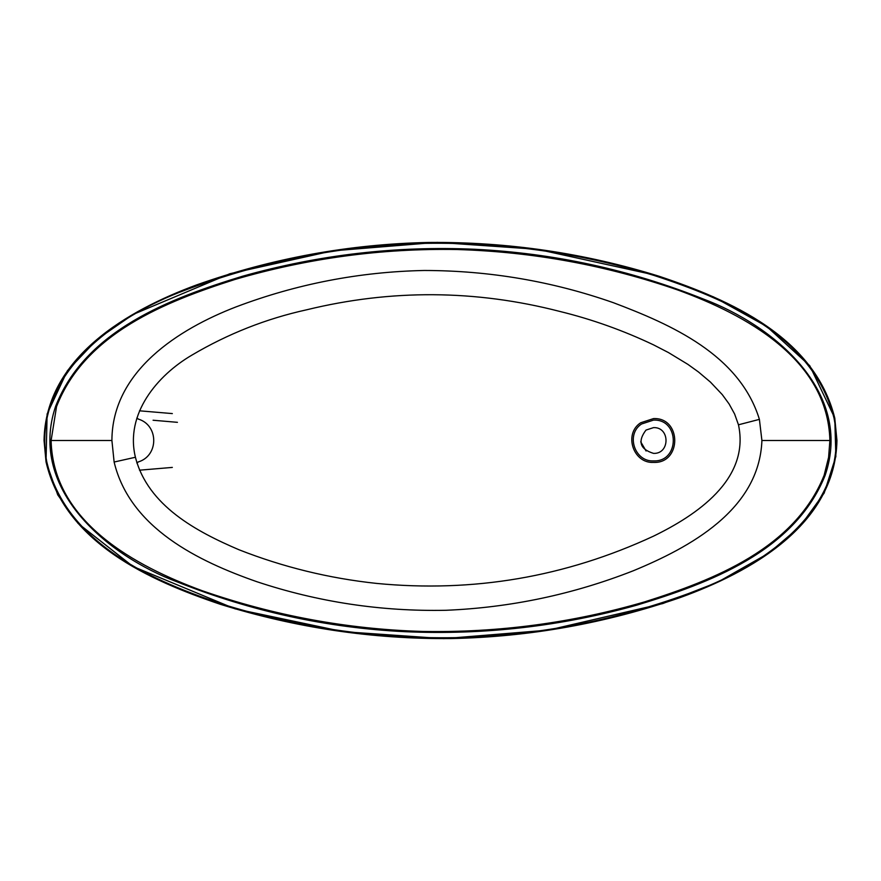 <?xml version="1.0" encoding="UTF-8"?>
<svg xmlns="http://www.w3.org/2000/svg" width="881" height="881" viewBox="0 0 881 881"><rect width="100%" height="100%" fill="white"/><g stroke="black" fill="none" stroke-linecap="round" stroke-linejoin="round"><path stroke-width="1.32" d="M177.422 422.329L153.085 420.237M836.95 440.5C835.144 525.605 750.039 572.21 680.451 597.483C605.952 623.263 529.481 636.963 451.039 638.56C372.762 639.254 295.884 627.834 220.382 604.311C149.385 580.403 64.665 542.619 46.032 461.864L44.05 440.5C45.427 357.168 128.538 310.002 196.738 284.871C272.141 258.221 349.515 244.081 428.838 242.451C507.731 241.768 584.543 253.056 659.252 276.304C730.283 300.091 814.694 337.027 834.77 418.112L836.95 440.5M46.748 461.732C66.108 544.183 153.558 581.57 226.076 605.335C303.416 628.781 382.002 639.518 461.853 637.536C542.112 634.871 619.905 619.376 695.252 591.052C765.952 564.776 850.903 505.98 834.054 418.255C813.163 335.408 726.23 299.044 653.702 275.335C577.286 252.164 498.822 241.548 418.31 243.486C338.601 246.118 261.062 261.602 185.682 289.937C115.466 315.827 30.505 374.965 46.748 461.732L46.032 461.864L57.728 494.836L78.024 523.358L133.075 566.527L235.007 608.815L343.127 631.655L443.771 638.648L548.301 630.124L662.853 603.54L717.685 582.198L768.772 553.125L800.091 526.398L824.164 493.085L835.86 456.512L834.781 418.112L809.793 365.758L766.679 326.422L713.456 296.864L656.4 275.39L537.41 249.312L437.174 242.352L332.456 250.876L229.875 273.727L133.119 314.44L97.351 339.207L67.419 370.692L47.111 414.037L46.021 461.875L46.748 461.732M139.484 410.81L172.335 413.585M172.335 467.415L139.484 470.19M55.613 406.328C85.347 330.155 170.507 298.263 242.539 276.227C318.922 254.752 396.351 245.766 474.826 249.279C554.006 253.177 630.278 269.795 703.655 299.133C773.066 325.177 853.931 391.671 825.045 475.608C794.277 551.748 708.974 583.244 636.908 605.126C561.318 626.325 484.01 635.179 404.974 631.688C326.807 627.867 250.931 611.282 177.345 581.945C108.341 556.208 27.531 489.803 55.613 406.328L56.538 406.637L51.109 440.5C53.014 522.18 135.784 566.34 202.178 590.711C273.892 615.632 347.257 629.21 422.274 631.435C498.283 632.8 572.408 622.944 644.661 601.866C713.863 579.94 794.827 548.456 824.131 475.288L828.603 457.338L829.891 440.5C827.788 358.754 745.128 314.66 678.216 290.146C606.745 265.335 533.06 251.79 457.195 249.532C381.836 248.189 307.667 258.199 234.665 279.552C165.584 301.665 84.928 333.337 56.538 406.637M111.909 440.5C112.096 371.011 178.821 328.976 236.086 306.885C296.776 283.946 359.503 271.811 424.279 270.478C489.307 270.577 552.31 281.303 613.275 302.657C671.069 324.494 739.489 354.558 759.4 419.367L761.911 440.5C759.301 510.143 689.383 547.53 633.406 570.723C573.124 594.4 510.672 607.582 446.083 610.28C381.176 611.601 318.074 602.064 256.789 581.68C198.875 561.428 129.981 528.347 114.123 462.029L111.909 440.5L51.109 440.5M559.776 311.422C475.597 289.706 391.241 289.166 306.72 309.782C266.194 318.702 227.926 333.811 191.915 355.109C157.17 375.416 124.893 414.015 135.421 457.261C147.876 505.826 196.683 531.661 238.938 549.733C283.098 567.1 328.965 578.321 376.55 583.409C473.053 592.781 565.382 577.033 653.548 536.133C695.417 515.715 750.315 479.87 738.465 424.796L734.6 413.971L729.094 403.95L722.288 394.633L710.427 382.079L698.468 371.969L687.896 364.371L668.437 352.554L653.548 344.867C623.186 330.441 591.922 319.296 559.776 311.422M653.548 427.615L645.982 430.082C637.448 441.436 639.969 449.211 653.548 453.385C670.166 454.089 670.166 426.911 653.548 427.615M646.081 450.995L640.74 441.822M136.819 418.31L138.339 419.092L136.951 417.869M138.35 461.908L136.951 463.142M834.054 418.255L834.77 418.112L834.054 418.255M825.045 475.608L824.131 475.288M829.891 440.5L761.911 440.5M114.123 462.029L135.421 457.261M759.4 419.367L738.465 424.796M640.674 422.77L653.548 418.585C681.806 417.385 681.806 463.615 653.548 462.415C633.131 463.549 623.484 433.859 640.674 422.77M641.555 423.992C625.554 434.322 634.529 461.963 653.548 460.906C679.868 462.029 679.868 418.971 653.548 420.094L641.555 423.992M136.819 462.69L138.339 461.908C158.866 455.785 158.866 425.215 138.339 419.092"/></g></svg>
